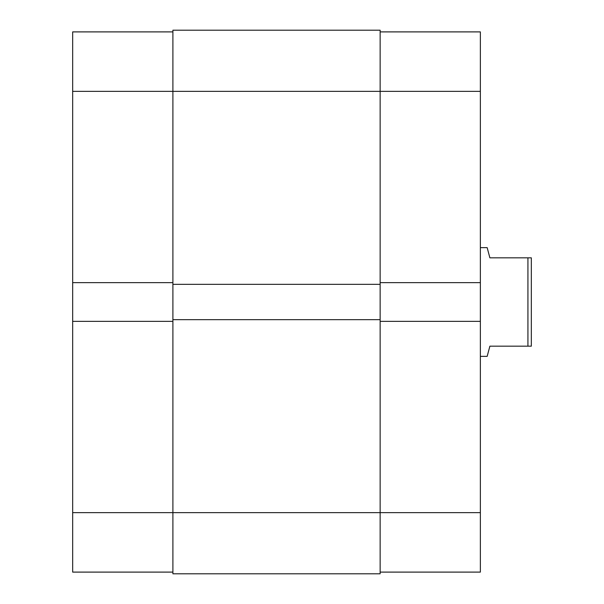 <?xml version="1.0" encoding="UTF-8"?>
<svg xmlns="http://www.w3.org/2000/svg" width="604" height="604" viewBox="0 0 604 604"><rect width="100%" height="100%" fill="white"/><g stroke="black" fill="none" stroke-linecap="round" stroke-linejoin="round"><path stroke-width="0.91" d="M480.369 356.36L487.164 356.36L489.882 346.168L527.934 346.168L527.934 257.832L489.882 257.832L487.164 247.64L480.369 247.64M527.934 257.832L531.331 257.832L531.331 346.168L527.934 346.168M172.895 572.101L72.669 572.101L72.669 321.366L172.895 321.366M172.895 282.634L72.669 282.634L72.669 321.366M72.669 282.634L72.669 31.899L172.895 31.899M480.369 282.634L480.369 91.355L380.142 91.355L380.142 512.645L480.369 512.645L480.369 282.634L380.142 282.634M480.369 512.645L480.369 572.101L380.142 572.101M380.142 31.899L480.369 31.899L480.369 91.355M380.142 321.366L480.369 321.366M72.669 91.355L172.895 91.355L172.895 30.2L380.142 30.2L380.142 91.355L172.895 91.355L172.895 319.667L380.142 319.667M172.895 573.8L380.142 573.8L380.142 512.645L172.895 512.645L172.895 573.8M172.895 319.667L172.895 512.645L72.669 512.645M172.895 284.333L380.142 284.333"/></g></svg>
